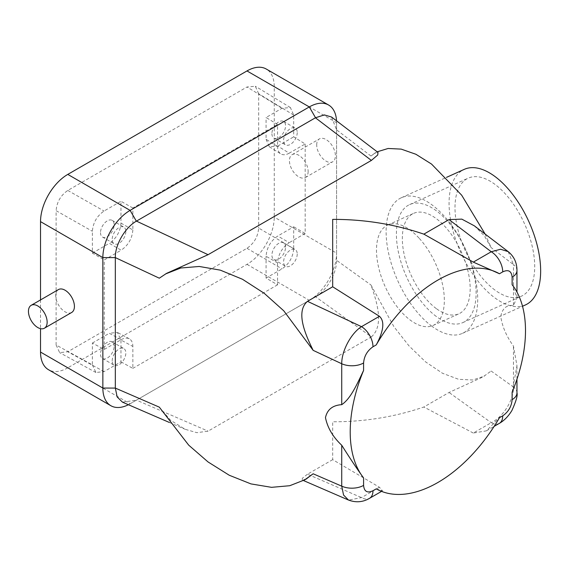 <?xml version="1.0" encoding="UTF-8"?>
<svg xmlns="http://www.w3.org/2000/svg" width="569" height="569" viewBox="0 0 569 569"><rect width="100%" height="100%" fill="white"/><g stroke="black" fill="none" stroke-linecap="round" stroke-linejoin="round"><path stroke-width="0.43" stroke-dasharray="2.85 2.13" d="M331.507 116.994L336.578 129.832L336.578 122.669A38.564 22.262 120 0 0 336.528 120.82M159.306 407.148L170.565 420.263L185.089 429.275L196.917 432.682L208.083 431.146L371.379 336.869L315.539 296.741L130.116 403.798L67.796 367.809L246.982 264.357A38.564 22.262 120 0 0 274.251 217.13L274.251 86.687A38.564 22.262 120 0 0 266.264 69.034M71.68 312.466A13.222 7.632 60 0 1 65.065 311.812A13.222 7.632 60 0 1 55.719 295.617A13.222 7.632 60 0 1 58.458 289.564M92.37 364.871L95.905 372.496L104.056 371.614L120.962 361.856L120.962 340.034L117.399 332.388L109.284 333.292L121.169 339.679L104.262 349.444L92.37 343.05L92.37 364.871L56.111 345.006L59.638 352.631L67.796 351.756L246.982 248.297C254.08 243.404 257.97 236.654 258.667 228.062L293.689 248.639L293.689 226.825L277.75 236.021C270.659 240.922 266.761 247.664 266.072 256.263L277.551 262.892C278.255 254.3 282.153 247.558 289.237 242.65L277.75 236.021M277.551 262.892L277.551 284.827L266.072 278.077L282.004 268.881C289.102 263.98 292.992 257.238 293.689 248.639M120.962 361.856L132.854 368.363L132.854 346.429L120.962 340.034M277.551 284.827L132.854 368.363M266.072 278.077L266.072 256.263M285.546 247.266A9.637 5.569 120 0 0 283.547 242.849A9.637 5.569 120 0 0 276.121 245.438A9.637 5.569 120 0 0 271.911 255.14A9.637 5.569 120 0 0 273.909 259.549A9.637 5.569 120 0 0 281.335 256.968A9.637 5.569 120 0 0 285.546 247.266M297.231 254.016A9.637 5.569 -60 0 1 293.021 263.717A9.637 5.569 -60 0 1 285.595 266.299A9.637 5.569 -60 0 1 283.597 261.882A9.637 5.569 -60 0 1 287.807 252.181A9.637 5.569 -60 0 1 295.233 249.599A9.637 5.569 -60 0 1 297.231 254.016M376.244 488.856L382.496 490.834L379.438 487.242L332.68 459.66L332.68 421.785C364.331 421.871 394.722 416.942 423.855 407.02L449.041 392.475L482.804 377.034L491.139 371.024L482.804 377.034M332.68 459.66L307.488 474.205L361.5 497.598A16.529 9.545 -120 0 0 369.558 498.302M104.262 349.444L104.262 259.955L121.169 250.189L109.284 243.326C116.375 238.432 120.272 231.683 120.962 223.091L120.962 201.27L104.056 211.035C96.965 215.928 93.067 222.678 92.37 231.27L92.37 253.091L104.262 259.955M56.111 345.006L56.111 210.694L92.37 231.27M266.072 139.313L269.35 146.795L277.75 146.062L289.237 153.161L305.169 143.964L293.689 136.859L293.689 115.045L290.375 107.541L282.004 108.295L266.072 117.499L277.551 124.476L277.551 146.418L266.072 139.313L266.072 117.499M277.75 146.062L293.689 136.859M305.169 143.964L305.169 233.454L293.689 226.825M293.689 115.045L258.667 93.75L258.667 228.062M258.667 93.75L255.353 86.246L246.982 87L67.796 190.451C60.698 195.352 56.8 202.102 56.111 210.694M494.859 289.998A64.731 32.54 65.7 0 1 457.64 228.546A64.731 32.54 65.7 0 1 468.244 178.14A64.731 32.54 65.7 0 1 494.859 184.292A64.731 32.54 65.7 0 1 532.072 245.751A64.731 32.54 65.7 0 1 521.474 296.15A64.731 32.54 65.7 0 1 494.859 289.998M525.436 304.941A74.368 37.383 65.7 0 1 494.859 297.872A74.368 37.383 65.7 0 1 452.099 227.259A74.368 37.383 65.7 0 1 464.276 169.356M92.37 253.091L109.284 243.326M120.962 223.091L132.854 229.954L132.854 208.019L277.551 124.476M132.854 208.019L120.962 201.27M305.169 233.454L289.237 242.65M100.514 232.643A9.637 5.569 120 0 0 102.512 237.06A9.637 5.569 120 0 0 109.938 234.478A9.637 5.569 120 0 0 114.149 224.776A9.637 5.569 120 0 0 112.15 220.359A9.637 5.569 120 0 0 104.724 222.941A9.637 5.569 120 0 0 100.514 232.643M125.834 231.519A9.637 5.569 -60 0 1 121.624 241.22A9.637 5.569 -60 0 1 114.198 243.802A9.637 5.569 -60 0 1 112.2 239.393A9.637 5.569 -60 0 1 116.41 229.691A9.637 5.569 -60 0 1 123.836 227.109A9.637 5.569 -60 0 1 125.834 231.519M132.854 229.954C132.15 238.539 128.253 245.289 121.169 250.189M436.252 308.562A55.086 27.696 65.7 0 1 404.58 256.256A55.086 27.696 65.7 0 1 413.599 213.368A55.086 27.696 65.7 0 1 436.252 218.603A55.086 27.696 65.7 0 1 467.924 270.901A55.086 27.696 65.7 0 1 458.906 313.796A55.086 27.696 65.7 0 1 436.252 308.562M436.252 316.435A64.731 32.54 65.7 0 1 399.04 254.976A64.731 32.54 65.7 0 1 409.637 204.577A64.731 32.54 65.7 0 1 436.252 210.729A64.731 32.54 65.7 0 1 473.472 272.188A64.731 32.54 65.7 0 1 462.867 322.587A64.731 32.54 65.7 0 1 436.252 316.435M512.121 392.162L516.972 365.732L513.458 346.087C506.374 336.187 502.143 326.293 500.763 316.421C502.377 308.348 506.609 304.714 513.458 305.525L516.972 297.623L512.121 284.685M431.914 326.265A74.368 37.383 65.7 0 1 389.153 255.652A74.368 37.383 65.7 0 1 401.33 197.749A74.368 37.383 65.7 0 1 431.914 204.819A74.368 37.383 65.7 0 1 474.667 275.424A74.368 37.383 65.7 0 1 462.49 333.334A74.368 37.383 65.7 0 1 431.914 326.265M419.346 238.439A55.086 27.696 65.7 0 1 443.422 289.265A55.086 27.696 65.7 0 1 433.066 325.454A55.086 27.696 65.7 0 1 410.42 320.219A55.086 27.696 65.7 0 1 378.741 267.914A55.086 27.696 65.7 0 1 387.766 225.018A55.086 27.696 65.7 0 1 410.42 230.253A55.086 27.696 65.7 0 1 419.346 238.439M474.34 225.829L484.148 235.566L491.139 247.593L485.129 234.051M377.19 151.802L370.938 156.006L374.886 153.089L377.994 152.421M166.525 273.383L159.306 278.191M315.425 296.812L136.468 400.128L208.083 431.146M121.169 339.679C124.298 337.929 127.008 337.63 129.291 338.783C131.61 340.12 132.797 342.673 132.854 346.429M92.37 343.05L109.284 333.292M114.149 346.222A9.637 5.569 120 0 0 112.15 341.805A9.637 5.569 120 0 0 104.724 344.387A9.637 5.569 120 0 0 100.514 354.096A9.637 5.569 120 0 0 102.512 358.506A9.637 5.569 120 0 0 109.938 355.924A9.637 5.569 120 0 0 114.149 346.222M112.2 360.838A9.637 5.569 -60 0 1 116.41 351.137A9.637 5.569 -60 0 1 123.836 348.555A9.637 5.569 -60 0 1 125.834 352.965A9.637 5.569 -60 0 1 121.624 362.666A9.637 5.569 -60 0 1 114.198 365.255A9.637 5.569 -60 0 1 112.2 360.838M371.379 336.869C383.883 326.001 377.574 303.199 370.938 284.962L393.912 326.684L409.011 345.902L425.591 361.891L442.533 373.285L458.628 379.317L472.853 380L484.568 376.017M246.982 264.357L309.308 300.34L315.539 296.741C326.812 290.588 336.848 273.113 336.578 260.325L336.578 129.832L370.938 156.006M289.237 153.161C285.951 154.988 283.149 155.237 280.83 153.893C278.689 152.492 277.601 150.003 277.551 146.418M271.911 133.694A9.637 5.569 120 0 0 273.909 138.103A9.637 5.569 120 0 0 281.335 135.522A9.637 5.569 120 0 0 285.546 125.82A9.637 5.569 120 0 0 283.547 121.403A9.637 5.569 120 0 0 276.121 123.985A9.637 5.569 120 0 0 271.911 133.694M297.231 132.563A9.637 5.569 -60 0 1 293.021 142.271A9.637 5.569 -60 0 1 285.595 144.853A9.637 5.569 -60 0 1 283.597 140.436A9.637 5.569 -60 0 1 287.807 130.735A9.637 5.569 -60 0 1 295.233 128.153A9.637 5.569 -60 0 1 297.231 132.563M316.705 144.939A13.222 7.632 60 0 1 319.444 138.886A13.222 7.632 60 0 1 326.058 139.54A13.222 7.632 60 0 1 335.404 155.728A13.222 7.632 60 0 1 332.666 161.781A13.222 7.632 60 0 1 322.481 158.239A13.222 7.632 60 0 1 316.705 144.939M308.142 171.475A13.222 7.632 60 0 1 305.404 177.528A13.222 7.632 60 0 1 298.789 176.874A13.222 7.632 60 0 1 289.443 160.678A13.222 7.632 60 0 1 292.182 154.626A13.222 7.632 60 0 1 302.367 158.168A13.222 7.632 60 0 1 308.142 171.475M122.499 402.162L136.354 400.199L130.116 403.798A38.564 22.262 -60 0 1 128.409 404.723M67.796 367.809A38.564 22.262 -60 0 1 48.514 369.722M309.308 300.34A38.564 22.262 120 0 0 336.578 253.113L336.578 260.325L370.938 284.962M130.116 403.798L136.468 400.128M40.527 299.92L40.527 328.662M274.251 86.687L336.578 122.669L336.578 253.113L274.251 217.13M508.195 251.626L513.458 264.599L491.139 247.593M516.965 392.923L516.965 392.887A16.529 9.545 180 0 0 513.458 387.005C513.864 399.886 503.202 416.992 491.246 422.689L449.041 392.475M379.438 487.242L361.5 497.598L348.633 500.101M307.488 474.205L302.324 478.266L302.295 480.037L306.35 478.906M499.305 423.393A16.529 9.545 60 0 1 491.246 422.689L473.308 433.045L486.374 430.861L499.468 417.71M473.308 433.045L423.855 407.02M246.982 248.297L282.004 268.881M104.056 371.614L67.796 351.756M282.004 108.295L246.982 87M67.796 190.451L104.056 211.035M491.139 371.024L513.458 387.005L513.458 346.087M336.578 129.832L336.578 122.669M516.965 270.431A16.529 9.545 0 0 0 513.458 264.599L513.458 305.525M273.909 259.549L285.595 266.299M381.557 491.374L382.496 490.834M290.375 107.541L255.353 86.246M102.512 237.06L114.198 243.802M516.965 379.196L516.965 365.732M409.637 204.577L468.244 178.14M401.33 197.749L446.473 177.386M433.066 325.454L458.906 313.796M374.886 153.089L375.839 152.542M129.291 338.783L117.399 332.388M95.905 372.496L59.638 352.631M112.15 341.805L123.836 348.555M269.35 146.795L280.83 153.893M273.909 138.103L285.595 144.853M305.404 177.528L332.666 161.781M302.295 480.03L303.476 480.542M486.374 430.861L494.155 426.366M516.965 297.623L516.965 292.068M169.349 422.454L185.089 429.268M462.867 322.587L521.474 296.15M283.547 242.849L295.233 249.599M283.547 121.403L295.233 128.153M102.512 358.506L114.198 365.255M292.182 154.626L319.444 138.886M462.49 333.334L522.52 306.257M112.15 220.359L123.836 227.109M387.766 225.018L413.599 213.368"/><path stroke-width="0.85" d="M128.409 404.723A38.564 22.262 -60 0 1 110.841 405.704A38.564 22.262 -60 0 1 102.854 388.051L102.854 257.608A38.564 22.262 -60 0 1 130.116 210.381L309.308 106.929A38.564 22.262 120 0 1 328.59 105.016A38.564 22.262 120 0 1 336.528 120.82M328.59 105.016L266.264 69.034A38.564 22.262 120 0 0 246.982 70.94L67.796 174.399A38.564 22.262 -60 0 0 40.527 221.626L40.527 299.92M169.349 422.454L122.499 402.162L117.193 396.998L115.322 388.086L115.322 257.601L159.306 278.191L166.525 273.383L208.083 254.699L371.379 160.422L377.731 154.988L377.994 152.421L331.507 116.994L324.337 114.917L315.425 117.79L136.354 221.177C125.216 227.408 114.988 244.77 115.322 257.601L102.854 257.608L40.527 221.626M28.45 311.364A13.222 7.632 60 0 1 31.188 305.311A13.222 7.632 60 0 1 37.796 305.966A13.222 7.632 60 0 1 47.149 322.154A13.222 7.632 60 0 1 44.41 328.206A13.222 7.632 60 0 1 34.218 324.664A13.222 7.632 60 0 1 28.45 311.364M31.188 305.311L58.458 289.564A13.222 7.632 60 0 1 68.643 293.106A13.222 7.632 60 0 1 74.418 306.414A13.222 7.632 60 0 1 71.68 312.466L44.41 328.206M348.633 500.101L348.513 500.051C355.945 502.804 362.965 502.221 369.558 498.302A16.529 9.545 -120 0 0 372.987 490.734L376.244 488.856A123.95 71.566 120 0 0 499.468 417.71L502.726 415.832A16.529 9.545 60 0 1 499.305 423.393L494.155 426.366M446.473 177.386L464.276 169.356A74.368 37.383 65.7 0 1 494.859 176.426A74.368 37.383 65.7 0 1 537.62 247.031A74.368 37.383 65.7 0 1 525.436 304.941L522.52 306.257M363.584 477.924C357.545 469.674 350.255 458.778 341.727 445.235C332.95 437.02 327.538 427.817 325.468 417.625C327.232 409.559 332.652 405.242 341.727 404.673C350.753 398.649 357.048 384.139 363.584 370.44A123.95 71.566 120 0 0 363.584 477.924L363.584 485.385C364.174 491.588 367.311 493.373 372.987 490.734M332.68 219.378C364.331 219.293 394.722 224.214 423.855 234.144L449.041 219.598L461.8 219.122L474.34 225.829L508.195 251.626L500.592 249.25L491.246 251.754A16.529 9.545 60 0 1 502.726 271.875L499.468 273.753A123.95 71.566 120 0 0 376.244 344.899L372.987 346.777A16.529 9.545 -120 0 0 361.5 326.656L307.488 301.328L332.68 286.783L332.68 219.378M485.129 234.051L461.687 195.21L431.544 164.078L415.918 154.277L401.188 149.114L388.115 148.481L377.19 151.802M165.572 273.938L180.736 268.013L199.257 266.463L220.295 270.14L242.479 279.265L264.158 293.255L283.789 310.838L313.149 350.348C305.425 334.672 295.311 311.741 307.488 301.328M376.244 344.899C381.152 335.689 386.408 322.68 379.438 316.307L332.68 286.783M499.468 273.753L473.308 262.11L423.855 234.144M516.965 379.196L516.965 392.88A16.529 9.545 180 0 1 512.121 399.63L512.121 392.162A123.95 71.566 120 0 0 512.121 284.685L512.121 277.224A16.529 9.545 0 0 0 516.965 270.474A16.529 9.545 0 0 0 516.965 270.431M306.35 478.906L313.149 473.785L304.742 479.838L289.749 485.713L271.541 487.334L250.943 483.899L229.257 475.25L208.034 461.936L188.709 445.157L159.306 407.148L115.322 388.086L102.854 388.051L40.527 352.069A38.564 22.262 -60 0 0 48.514 369.722L110.841 405.704M40.527 328.662L40.527 352.069M303.476 480.542L348.513 500.051L343.548 495.03L341.727 486.161A16.529 9.545 0 0 0 363.584 485.385M363.584 370.44L363.584 362.979A16.529 9.545 0 0 1 341.727 363.755C341.578 351.016 351.066 333.235 361.5 326.656L379.438 316.307M136.354 221.177L130.116 210.381L67.796 174.399M246.982 70.94L309.308 106.929L315.539 117.726M313.149 350.348L341.727 363.755L341.727 404.673M315.425 117.79L371.379 160.422M313.149 473.785L341.727 486.161L341.727 445.235M449.041 219.598L491.246 251.754L473.308 262.11M502.726 271.875C508.401 269.237 511.538 271.015 512.121 277.224M363.584 362.979C364.174 356.094 367.311 350.696 372.987 346.777M512.121 399.63C511.538 406.515 508.401 411.913 502.726 415.832M208.083 254.699L136.468 221.113M369.566 498.302L381.557 491.374M516.965 292.068L516.965 270.474C516.951 262.707 514.027 256.42 508.195 251.626M516.965 392.887C517.811 395.291 516.133 401.159 511.915 410.491C506.808 418.976 501.204 422.276 499.305 423.393M304.742 479.838L306.506 478.821"/></g></svg>
